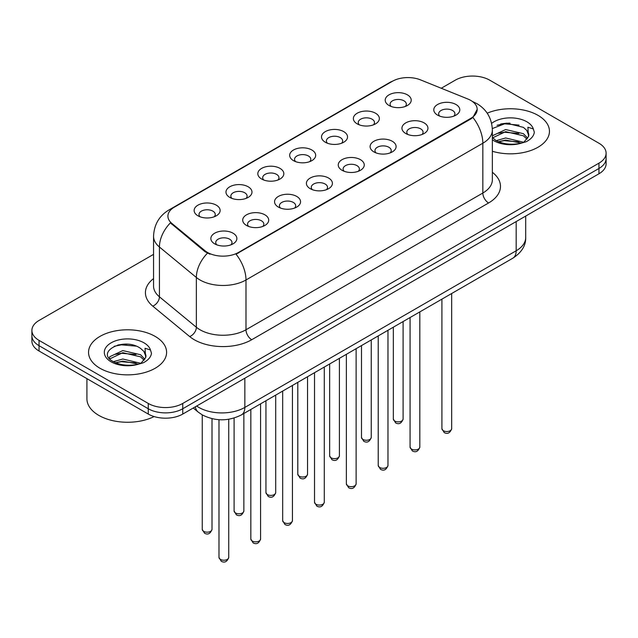 <?xml version="1.0" encoding="UTF-8"?>
<svg xmlns="http://www.w3.org/2000/svg" width="638" height="638" viewBox="0 0 638 638"><rect width="100%" height="100%" fill="white"/><g stroke="black" fill="none" stroke-linecap="round" stroke-linejoin="round"><path stroke-width="0.96" d="M357.168 123.852L357.168 123.852A13.007 7.512 180 0 1 357.168 113.237A13.007 7.512 180 0 1 375.567 113.237A13.007 7.512 180 0 1 375.567 123.852A13.007 7.512 180 0 1 357.168 123.852M373.429 124.849A8.127 4.697 0 0 0 374.498 122.528A8.127 4.697 0 0 0 372.113 119.21A8.127 4.697 0 0 0 363.261 118.189A8.127 4.697 0 0 0 358.237 122.528A8.127 4.697 0 0 0 359.306 124.849M325.324 142.242L325.324 142.242A13.007 7.512 180 0 1 325.324 131.619A13.007 7.512 180 0 1 343.722 131.619A13.007 7.512 180 0 1 343.722 142.242A13.007 7.512 180 0 1 325.324 142.242M341.585 143.239A8.127 4.697 0 0 0 342.654 140.918A8.127 4.697 0 0 0 340.269 137.593A8.127 4.697 0 0 0 331.409 136.58A8.127 4.697 0 0 0 326.393 140.918A8.127 4.697 0 0 0 327.454 143.239M293.48 160.632L293.48 160.632A13.007 7.512 180 0 1 293.48 150.01A13.007 7.512 180 0 1 311.87 150.01A13.007 7.512 180 0 1 311.87 160.632A13.007 7.512 180 0 1 293.48 160.632M309.741 161.621A8.127 4.697 0 0 0 310.802 159.301A8.127 4.697 0 0 0 308.425 155.983A8.127 4.697 0 0 0 299.565 154.962A8.127 4.697 0 0 0 294.541 159.301A8.127 4.697 0 0 0 295.609 161.621M261.628 179.015L261.628 179.015A13.007 7.512 180 0 1 261.628 168.392A13.007 7.512 180 0 1 280.026 168.392A13.007 7.512 180 0 1 280.026 179.015A13.007 7.512 180 0 1 261.628 179.015M277.889 180.012A8.127 4.697 0 0 0 278.958 177.691A8.127 4.697 0 0 0 276.573 174.365A8.127 4.697 0 0 0 267.713 173.353A8.127 4.697 0 0 0 262.696 177.691A8.127 4.697 0 0 0 263.765 180.012M229.784 197.405L229.784 197.405A13.007 7.512 180 0 1 229.784 186.782A13.007 7.512 180 0 1 248.174 186.782A13.007 7.512 180 0 1 248.174 197.405A13.007 7.512 180 0 1 229.784 197.405M246.045 198.402A8.127 4.697 0 0 0 247.105 196.073A8.127 4.697 0 0 0 244.729 192.756A8.127 4.697 0 0 0 235.869 191.735A8.127 4.697 0 0 0 230.852 196.073A8.127 4.697 0 0 0 231.913 198.402M197.932 215.788L197.932 215.788A13.007 7.512 180 0 1 197.932 205.173A13.007 7.512 180 0 1 216.33 205.173A13.007 7.512 180 0 1 216.33 215.788A13.007 7.512 180 0 1 197.932 215.788M214.193 216.784A8.127 4.697 0 0 0 215.261 214.464A8.127 4.697 0 0 0 212.885 211.146A8.127 4.697 0 0 0 204.024 210.125A8.127 4.697 0 0 0 199 214.464A8.127 4.697 0 0 0 200.069 216.784M389.021 105.469L389.021 105.469A13.007 7.512 180 0 1 389.021 94.847A13.007 7.512 180 0 1 407.411 94.847A13.007 7.512 180 0 1 407.411 105.469A13.007 7.512 180 0 1 389.021 105.469M405.282 106.466A8.127 4.697 0 0 0 406.342 104.138A8.127 4.697 0 0 0 403.966 100.82A8.127 4.697 0 0 0 395.105 99.807A8.127 4.697 0 0 0 390.089 104.138A8.127 4.697 0 0 0 391.15 106.466M405.744 133.509L405.744 133.509A13.007 7.512 180 0 1 405.744 122.895A13.007 7.512 180 0 1 424.142 122.895A13.007 7.512 180 0 1 424.142 133.509A13.007 7.512 180 0 1 405.744 133.509M422.005 134.506A8.127 4.697 0 0 0 423.074 132.186A8.127 4.697 0 0 0 420.689 128.868A8.127 4.697 0 0 0 411.829 127.847A8.127 4.697 0 0 0 406.813 132.186A8.127 4.697 0 0 0 407.881 134.506M373.9 151.9L373.9 151.9A13.007 7.512 180 0 1 373.9 141.277A13.007 7.512 180 0 1 392.298 141.277A13.007 7.512 180 0 1 392.298 151.9A13.007 7.512 180 0 1 373.9 151.9M390.161 152.897A8.127 4.697 0 0 0 391.23 150.576A8.127 4.697 0 0 0 388.845 147.25A8.127 4.697 0 0 0 379.985 146.238A8.127 4.697 0 0 0 374.969 150.576A8.127 4.697 0 0 0 376.029 152.897M342.056 170.29A13.007 7.512 180 0 1 342.048 170.29A13.007 7.512 180 0 1 342.056 159.667A13.007 7.512 180 0 1 360.446 159.667A13.007 7.512 180 0 1 360.446 170.29A13.007 7.512 180 0 1 342.056 170.29M358.317 171.279A8.127 4.697 0 0 0 359.377 168.958A8.127 4.697 0 0 0 357.001 165.641A8.127 4.697 0 0 0 348.141 164.62A8.127 4.697 0 0 0 343.116 168.958A8.127 4.697 0 0 0 344.185 171.279M310.204 188.673L310.204 188.673A13.007 7.512 180 0 1 310.204 178.05A13.007 7.512 180 0 1 328.602 178.05A13.007 7.512 180 0 1 328.602 188.673A13.007 7.512 180 0 1 310.204 188.673M326.465 189.669A8.127 4.697 0 0 0 327.533 187.349A8.127 4.697 0 0 0 325.149 184.031A8.127 4.697 0 0 0 316.288 183.01A8.127 4.697 0 0 0 311.272 187.349A8.127 4.697 0 0 0 312.341 189.669M278.359 207.063L278.359 207.063A13.007 7.512 180 0 1 278.359 196.44A13.007 7.512 180 0 1 296.75 196.44A13.007 7.512 180 0 1 296.75 207.063A13.007 7.512 180 0 1 278.359 207.063M294.62 208.06A8.127 4.697 0 0 0 295.681 205.731A8.127 4.697 0 0 0 293.305 202.413A8.127 4.697 0 0 0 284.444 201.401A8.127 4.697 0 0 0 279.428 205.731A8.127 4.697 0 0 0 280.489 208.06M246.507 225.445L246.507 225.445A13.007 7.512 180 0 1 246.507 214.831A13.007 7.512 180 0 1 264.906 214.831A13.007 7.512 180 0 1 264.906 225.445A13.007 7.512 180 0 1 246.507 225.445M262.768 226.442A8.127 4.697 0 0 0 263.837 224.121A8.127 4.697 0 0 0 261.46 220.804A8.127 4.697 0 0 0 252.6 219.783A8.127 4.697 0 0 0 247.576 224.121A8.127 4.697 0 0 0 248.645 226.442M214.663 243.836L214.663 243.836A13.007 7.512 180 0 1 214.663 233.213A13.007 7.512 180 0 1 233.061 233.213A13.007 7.512 180 0 1 233.061 243.836A13.007 7.512 180 0 1 214.663 243.836M230.924 244.832A8.127 4.697 0 0 0 231.993 242.504A8.127 4.697 0 0 0 229.608 239.186A8.127 4.697 0 0 0 220.748 238.173A8.127 4.697 0 0 0 215.732 242.504A8.127 4.697 0 0 0 216.8 244.832M437.596 115.127L437.596 115.127A13.007 7.512 180 0 1 437.596 104.504A13.007 7.512 180 0 1 455.987 104.504A13.007 7.512 180 0 1 455.987 115.127A13.007 7.512 180 0 1 437.596 115.127M453.857 116.124A8.127 4.697 0 0 0 454.918 113.795A8.127 4.697 0 0 0 452.541 110.478A8.127 4.697 0 0 0 443.681 109.465A8.127 4.697 0 0 0 438.665 113.795A8.127 4.697 0 0 0 439.726 116.124M467.829 99.002A21.947 12.672 180 0 1 470.764 100.421A21.947 12.672 180 0 1 477.192 109.385A21.947 12.672 180 0 1 470.764 118.349L238.516 252.433A21.947 12.672 180 0 1 205.021 250.742L171.869 223.412A21.947 12.672 180 0 1 167.906 216.138A21.947 12.672 180 0 1 174.333 207.183L392.386 81.289A21.947 12.672 180 0 1 420.498 79.87L467.829 99.002M538.025 115.358A39.022 22.529 0 0 0 487.209 113.181A39.022 22.529 0 0 1 538.025 115.358A39.022 22.529 0 0 1 549.454 131.292A39.022 22.529 0 0 0 538.025 115.358M155.162 336.401A39.022 22.529 0 0 0 112.639 331.513A39.022 22.529 0 0 0 88.546 352.328A39.022 22.529 0 0 0 99.975 368.262A39.022 22.529 0 0 0 142.505 373.142A39.022 22.529 0 0 0 166.598 352.328A39.022 22.529 0 0 0 155.162 336.401A39.022 22.529 0 0 0 112.639 331.513A39.022 22.529 0 0 0 88.546 352.328A39.022 22.529 0 0 0 99.975 368.262A39.022 22.529 0 0 0 142.505 373.142A39.022 22.529 0 0 0 166.598 352.328A39.022 22.529 0 0 0 155.162 336.401M477.192 109.385L472.894 117.456L470.764 118.995L236.052 254.195A28.455 16.428 60 0 1 245.989 279.978A32.522 18.773 180 0 1 200.005 279.978A32.522 18.773 180 0 1 196.36 277.474L159.428 247.018A32.522 18.773 180 0 1 153.551 236.251L153.551 286.031A32.522 18.773 0 0 0 159.428 296.806L196.36 327.254A32.522 18.773 0 0 0 200.005 329.758A32.522 18.773 0 0 0 245.989 329.758L482.838 193.019A32.522 18.773 0 0 0 492.361 179.749L492.361 129.961A32.522 18.773 180 0 1 482.838 143.239A28.455 16.428 -120 0 0 472.894 117.456M153.551 254.363L39.046 320.467A24.388 14.084 0 0 0 31.9 330.428L31.9 341.043A24.388 14.084 0 0 0 39.046 351.004L148.263 414.062L148.263 408.751A24.388 14.084 0 0 0 182.755 408.751L598.954 168.464A24.388 14.084 0 0 0 606.1 158.503A24.388 14.084 0 0 1 598.954 168.464L182.755 408.751A24.388 14.084 0 0 1 148.263 408.751L39.046 345.692L148.263 408.751L148.263 403.439A24.388 14.084 0 0 0 182.755 403.439L598.954 163.153A24.388 14.084 0 0 0 606.1 153.192A24.388 14.084 0 0 0 598.954 143.239L489.737 80.181A24.388 14.084 0 0 0 455.245 80.181L441.249 88.259M31.9 335.74A24.388 14.084 0 0 0 39.046 345.692A24.388 14.084 0 0 1 31.9 335.74M209.95 254.195L205.021 251.699L170.394 222.877A28.455 19.028 129.5 0 0 159.428 247.018L159.428 296.806A8.127 5.439 -50.5 0 1 152.769 306.136A40.649 23.47 180 0 1 153.551 278.591M492.361 151.262A39.022 22.529 0 0 0 549.454 131.292A39.022 22.529 0 0 1 492.361 151.262M31.9 330.428A24.388 14.084 0 0 0 39.046 340.381L148.263 403.439M127.129 344.177A32.522 18.773 0 0 0 117.759 345.054M509.985 123.142A32.522 18.773 0 0 0 500.615 124.011M148.263 414.062A24.388 14.084 0 0 0 182.755 414.062L598.954 173.775A24.388 14.084 0 0 0 606.1 163.814L606.1 153.192M492.361 137.529L495.694 140.32C502.816 144.18 511.221 145.161 520.919 143.271L526.079 141.772C531.039 139.228 533.799 136.046 534.341 132.233L533.32 128.94L527.889 127.233L528.527 136.532L528.806 135.272A18.374 10.607 0 0 0 526.733 130.375L523.439 127.377L506.381 123.134L492.329 128.565M528.527 136.532L524.045 141.947M496.244 140.639L505.671 137.975L523.615 142.258M518.869 141.907L504.227 140.655L498.406 141.708L505.671 140.081L521.573 143.127M492.361 136.349L492.68 135.639L505.671 129.546L523.423 133.693L527.69 138.143M492.632 137.84L505.671 131.651L523.423 135.806L526.988 139.14M526.733 130.375L528.798 135.527M497.026 125.255L504.227 123.796L519.053 125.104M498.382 133.286L504.227 132.226L518.869 133.478M86.92 378.645L86.92 398.798A40.649 23.47 0 0 0 98.826 415.394A40.649 23.47 0 0 0 154.133 416.558M145.679 357.575L145.95 356.315A18.374 10.607 0 0 0 143.869 351.41L140.583 348.412C123.644 336.425 95.413 352.072 112.838 361.363C119.952 365.215 128.358 366.204 138.063 364.314L143.223 362.815C148.183 360.263 150.935 357.081 151.485 353.269L150.464 349.975L145.033 348.268L145.671 357.575L141.189 362.99M113.381 361.682L122.815 359.011L140.759 363.293M136.014 362.95L121.372 361.69L115.55 362.751L122.815 361.124L138.717 364.17M109.265 358.269L109.824 356.682L122.815 350.581L140.567 354.736L144.834 359.178M109.776 358.883L122.815 352.694L140.567 356.841L144.132 360.183M143.869 351.41L145.942 356.562M114.17 346.29L121.372 344.831L136.197 346.139M115.526 354.321L121.372 353.261L136.014 354.521M238.516 252.433L238.516 253.087M205.021 250.742L205.021 251.699M171.869 223.412L171.869 224.369M470.764 118.349L470.764 118.995M251.739 339.719A8.127 4.697 60 0 1 245.989 329.758L245.989 279.978L482.838 143.239L482.838 193.019A8.127 4.697 60 0 0 488.58 202.98L251.739 339.719A40.649 23.47 180 0 1 194.255 339.719A40.649 23.47 180 0 1 189.701 336.585L152.769 306.136M492.361 129.961C491.81 118.269 486.666 109.505 476.945 103.659L472.838 101.657A28.455 13.326 112 0 0 472.455 101.522M171.909 208.841A28.455 16.428 -120 0 0 168.966 209.95C159.237 215.788 154.101 224.56 153.551 236.251M168.966 209.95L389.993 82.342A28.455 16.428 60 0 1 392.147 81.425M207.446 253.206A28.455 19.028 129.5 0 0 196.36 277.474L196.36 327.254A8.127 5.439 -50.5 0 1 189.701 336.585M492.361 172.308A40.649 23.47 180 0 1 488.58 202.98M182.755 403.439L182.755 414.062M598.954 163.153L598.954 173.775M39.046 340.381L39.046 351.004M196.671 406.031A32.522 18.773 0 0 0 198.857 407.427A32.522 18.773 0 0 0 244.84 407.427L516.174 250.774A32.522 18.773 0 0 0 525.704 237.495C525.935 245.566 521.645 252.473 512.808 258.215L241.475 414.867A16.261 9.387 60 0 0 244.84 407.427L244.84 378.222M516.174 221.569L516.174 250.774A16.261 9.387 60 0 1 512.808 258.215M195.356 406.789A16.261 10.878 129.5 0 0 198.187 412.076L193.25 408.009M451.672 428.704C450.061 433.09 447.565 434.374 444.184 432.556L441.911 428.704A4.881 2.815 0 0 0 443.338 430.698A4.881 2.815 0 0 0 448.658 431.304A4.881 2.815 0 0 0 451.672 428.704L451.672 293.512M394.762 421.032A4.881 2.815 0 0 0 400.082 421.646A4.881 2.815 0 0 0 403.096 419.046C401.485 423.433 398.989 424.717 395.608 422.898L393.335 419.046A4.881 2.815 0 0 0 394.762 421.032M419.82 447.086C418.217 451.481 415.721 452.765 412.339 450.938L410.067 447.086A4.881 2.815 0 0 0 411.494 449.08A4.881 2.815 0 0 0 416.813 449.694A4.881 2.815 0 0 0 419.82 447.086L419.82 311.902M387.976 465.477C386.365 469.863 383.877 471.147 380.487 469.329L378.222 465.477A4.881 2.815 0 0 0 379.65 467.471A4.881 2.815 0 0 0 384.961 468.077A4.881 2.815 0 0 0 387.976 465.477L387.976 330.293M356.124 483.867C354.521 488.253 352.024 489.537 348.643 487.719L346.37 483.867A4.881 2.815 0 0 0 347.798 485.853A4.881 2.815 0 0 0 353.117 486.467A4.881 2.815 0 0 0 356.124 483.867L356.124 348.675M324.279 502.25C322.676 506.636 320.18 507.92 316.799 506.101L314.526 502.25A4.881 2.815 0 0 0 315.954 504.243A4.881 2.815 0 0 0 321.273 504.849A4.881 2.815 0 0 0 324.279 502.25L324.279 367.065M362.918 439.423A4.881 2.815 0 0 0 368.238 440.037A4.881 2.815 0 0 0 371.244 437.429C369.641 441.815 367.145 443.099 363.764 441.281L361.491 437.429A4.881 2.815 0 0 0 362.918 439.423M331.074 457.813A4.881 2.815 0 0 0 336.385 458.419A4.881 2.815 0 0 0 339.4 455.819C337.789 460.205 335.301 461.489 331.912 459.671L329.647 455.819A4.881 2.815 0 0 0 331.074 457.813M299.222 476.195A4.881 2.815 0 0 0 304.541 476.809A4.881 2.815 0 0 0 307.548 474.201C305.945 478.596 303.449 479.88 300.067 478.061L297.794 474.201A4.881 2.815 0 0 0 299.222 476.195M533.32 128.94A23.255 13.43 0 0 0 526.876 121.794A23.255 13.43 0 0 0 491.627 123.389M492.361 139.746A23.255 13.43 0 0 0 493.987 140.783A23.255 13.43 0 0 0 520.919 143.271M150.464 349.975A23.255 13.43 0 0 0 144.013 342.837A23.255 13.43 0 0 0 111.124 342.837A23.255 13.43 0 0 0 111.124 361.826A23.255 13.43 0 0 0 138.063 364.314M292.435 520.64C290.824 525.026 288.328 526.31 284.947 524.492L282.674 520.64A4.881 2.815 0 0 0 284.109 522.626A4.881 2.815 0 0 0 289.421 523.24A4.881 2.815 0 0 0 292.435 520.64L292.435 385.448M260.583 539.022C258.98 543.409 256.484 544.692 253.103 542.874L250.83 539.022A4.881 2.815 0 0 0 252.257 541.016A4.881 2.815 0 0 0 257.577 541.622A4.881 2.815 0 0 0 260.583 539.022L260.583 403.838M228.739 557.413C227.136 561.799 224.64 563.083 221.25 561.265L218.986 557.413A4.881 2.815 0 0 0 220.413 559.398A4.881 2.815 0 0 0 225.724 560.012A4.881 2.815 0 0 0 228.739 557.413L228.739 419.254M267.378 494.586A4.881 2.815 0 0 0 272.697 495.192A4.881 2.815 0 0 0 275.704 492.592C274.101 496.978 271.605 498.262 268.223 496.444L265.95 492.592A4.881 2.815 0 0 0 267.378 494.586M235.534 512.968A4.881 2.815 0 0 0 240.845 513.582A4.881 2.815 0 0 0 243.86 510.982C242.249 515.368 239.752 516.652 236.371 514.834L234.098 510.982A4.881 2.815 0 0 0 235.534 512.968M203.681 531.358A4.881 2.815 0 0 0 209.001 531.964A4.881 2.815 0 0 0 212.007 529.365C210.404 533.751 207.908 535.035 204.527 533.216L202.254 529.365A4.881 2.815 0 0 0 203.681 531.358M389.993 82.342L395.209 79.909M472.838 101.657L472.407 101.49M241.475 414.867C228.388 421.447 215.309 421.447 202.222 414.867L198.187 412.076M525.704 237.495L525.704 216.067M441.911 428.704L441.911 299.15M403.096 419.046L403.096 321.56M393.335 419.046L393.335 327.19M410.067 447.086L410.067 317.533M378.222 465.477L378.222 335.923M346.37 483.867L346.37 354.305M314.526 502.25L314.526 372.696M371.244 437.429L371.244 339.95M361.491 437.429L361.491 345.581M339.4 455.819L339.4 358.333M329.647 455.819L329.647 363.963M307.548 474.201L307.548 376.723M297.794 474.201L297.794 382.353M282.674 520.64L282.674 391.078M250.83 539.022L250.83 409.468M218.986 557.413L218.986 419.7M275.704 492.592L275.704 395.105M265.95 492.592L265.95 400.736M243.86 510.982L243.86 413.496M234.098 510.982L234.098 418.026M212.007 529.365L212.007 418.68M202.254 529.365L202.254 414.891"/></g></svg>
